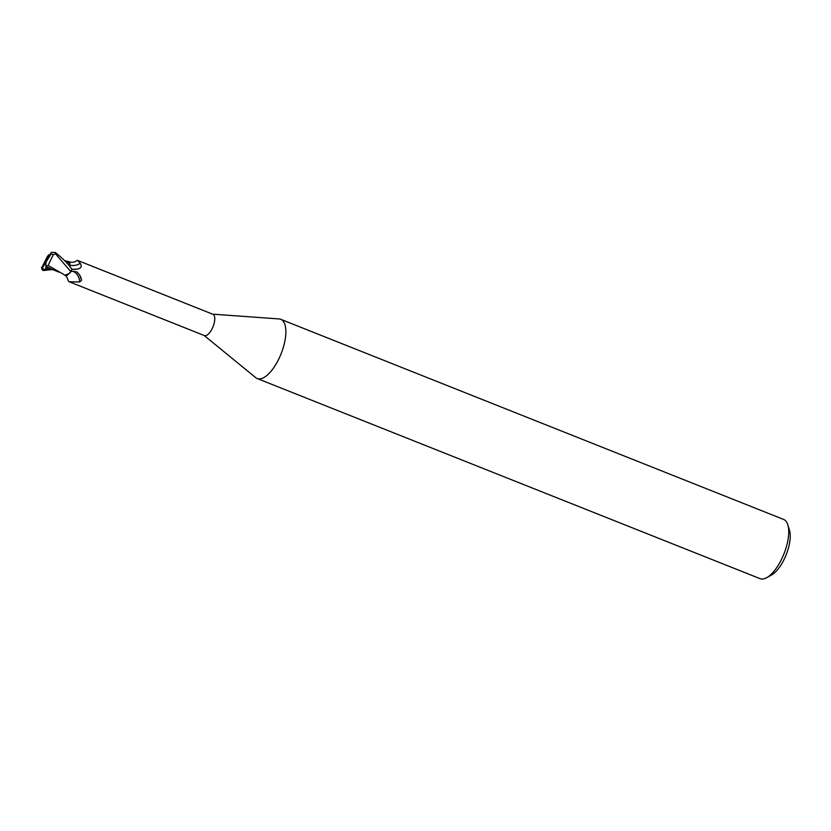 <?xml version="1.0" encoding="UTF-8"?>
<svg xmlns="http://www.w3.org/2000/svg" width="831" height="831" viewBox="0 0 831 831"><rect width="100%" height="100%" fill="white"/><g stroke="black" fill="none" stroke-linecap="round" stroke-linejoin="round"><path stroke-width="1.25" d="M204.156 335.475L255.719 377.658A31.869 13.067 -68.3 0 0 257.184 378.531A31.869 13.067 -68.3 0 0 276.681 362.991A31.869 13.067 -68.3 0 0 280.753 319.312A31.869 13.067 -68.3 0 0 279.091 318.938L212.643 314.16M70.406 272.163L71.757 271.207L76.919 271.934L79.61 274.947L81.583 280.286L79.766 281.969L69.129 281.74L204.436 335.589A11.468 4.706 -68.3 0 0 211.458 329.99A11.468 4.706 -68.3 0 0 212.923 314.274L77.615 260.425L80.202 263.344C82.311 266.564 81.074 268.527 76.504 269.223L71.611 269.275M257.184 378.531L760.033 578.646A31.869 13.067 -68.3 0 0 766.743 577.659A31.869 13.067 -68.3 0 0 779.53 563.106A31.869 13.067 -68.3 0 0 787.798 524.756A31.869 13.067 -68.3 0 0 783.602 519.427L280.753 319.312M766.743 577.659L771.552 574.979A27.091 11.104 -68.3 0 0 782.428 562.608A27.091 11.104 -68.3 0 0 789.45 530.012L787.798 524.756M69.908 266.793L69.607 262.897L64.849 260.913M68.765 261.817L67.186 261.547M64.569 260.602L68.142 261.526L69.96 263.448A10.252 4.207 -68.3 0 0 68.609 261.578C71.985 262.783 74.78 262.409 76.992 260.456L77.615 260.425M79.651 275.009A12.964 8.861 -90.7 0 1 79.683 275.071A12.964 8.861 -90.7 0 1 81.583 280.286M71.757 271.207A12.34 8.435 -90.7 0 1 79.766 281.969M69.129 281.74L68.215 280.764C67.072 277.222 66.116 275.466 65.348 275.497A10.252 4.207 -68.3 0 0 67.591 274.999L70.843 271.623L69.524 273.326L65.078 275.258L67.591 274.999M64.517 274.947A10.252 4.207 -68.3 0 0 65.348 275.497M69.97 266.865L70.219 265.11M70.209 265.172A13.005 12.465 34.5 0 0 80.202 263.344M68.609 261.578A10.252 4.207 -68.3 0 0 67.727 261.433M69.648 262.949L68.142 261.526M70.843 271.623L55.625 254.006L53.371 254.525L48.105 265.432L65.348 275.383M47.481 256.374L42.163 266.886A8.767 3.594 -68.3 0 0 42.495 267.738L51.086 253.995L53.361 254.535M70.957 271.446A11.946 4.903 -68.3 0 0 71.83 269.244C68.786 264.466 63.291 258.877 55.345 252.499L51.48 252.354L50.868 252.936M66.511 262.762L70.157 265.068M48.686 254.826L47.367 256.54M49.58 255.221L48.655 254.857L42.163 266.886M42.495 267.738L42.651 268.745L45.601 269.743L47.907 267.405L49.6 268.029L45.83 266.512L46.027 262.897M48.852 268.049L59.25 272.236M45.747 266.512L48.26 265.286M52.467 269.535L43.305 270.532L42.152 269.846L42.402 267.946M51.075 252.717L46.629 260.435L47.222 257.984M45.601 269.743L45.954 266.554M71.819 269.286A17.96 17.212 34.5 0 0 76.504 269.223M42.111 268.652L42.661 268.745M45.798 269.088L51.179 269.026M51.086 253.995A8.767 3.594 -68.3 0 0 50.764 253.143M55.625 254.006A11.956 4.903 -68.3 0 0 55.345 252.499M42.152 269.846L41.55 267.447"/></g></svg>
